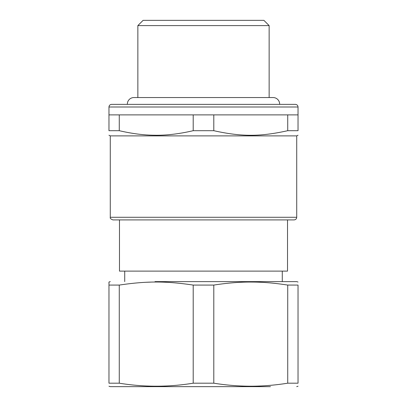 <?xml version="1.0" encoding="UTF-8"?>
<svg xmlns="http://www.w3.org/2000/svg" width="407" height="407" viewBox="0 0 407 407"><rect width="100%" height="100%" fill="white"/><g stroke="black" fill="none" stroke-linecap="round" stroke-linejoin="round"><path stroke-width="0.61" d="M244.414 219.912L118.162 219.912M119.475 219.912L119.475 271.113L287.525 271.113L287.525 219.912M203.5 219.912L294.088 219.912C295.686 219.755 296.561 218.88 296.718 217.287L110.282 217.287C109.926 218.233 110.801 219.108 112.912 219.912L203.5 219.912M296.718 217.287L296.718 135.887L110.282 135.887L110.282 217.287M298.031 282.051L296.718 281.619L155.001 281.619M119.271 130.693L119.271 114.881L193.203 114.881L193.203 130.693C179.095 133.969 166.127 135.48 154.304 135.226C143.651 135.155 131.975 133.644 119.271 130.693L108.969 130.693C108.969 136.813 108.969 136.813 108.969 130.693C108.969 136.813 108.969 136.813 108.969 130.693L108.969 107L298.031 107C297.873 105.408 296.998 104.533 295.406 104.375L111.594 104.375C110.002 104.533 109.127 105.408 108.969 107M287.729 130.693L298.031 130.693C298.031 136.813 298.031 136.813 298.031 130.693C298.031 136.813 298.031 136.813 298.031 130.693L298.031 114.881L287.729 114.881L287.729 130.693C260.185 136.813 241.346 136.813 213.797 130.693L193.203 130.693M119.271 285.078L119.271 383.191L108.969 383.191C108.969 387.205 108.969 387.205 108.969 383.191L108.969 285.078C108.969 280.998 108.969 280.998 108.969 285.078L119.271 285.078C146.835 280.998 165.649 280.998 193.203 285.078L213.797 285.078C227.91 282.896 240.878 281.888 252.696 282.061C263.344 282.107 275.02 283.114 287.729 285.078L287.729 383.191L298.031 383.191C298.031 387.205 298.031 387.205 298.031 383.191C298.031 387.205 298.031 387.205 298.031 383.191L298.031 285.078C298.031 280.998 298.031 280.998 298.031 285.078C298.031 280.998 298.031 280.998 298.031 285.078L287.561 285.053M150.473 282.127L146.459 282.27M108.969 284.559L108.969 282.051L110.282 281.619M119.271 114.881L108.969 114.881M213.797 130.693L213.797 114.881L287.729 114.881M213.797 114.881L193.203 114.881M213.797 285.078L213.797 383.191L193.203 383.191L193.203 285.078M287.729 383.191C275.971 385.073 264.291 386.075 252.696 386.207C239.825 386.294 226.857 385.287 213.797 383.191M119.271 383.191C143.905 387.205 168.549 387.205 193.203 383.191M108.969 386.218L110.282 386.65L270.457 386.65M137.856 97.548L137.856 25.6L269.144 25.6L269.144 97.548M269.144 25.6L263.894 20.35L143.106 20.35L137.856 25.6M279.645 104.375A6.563 6.563 0 0 0 273.082 97.548L133.918 97.548A6.563 6.563 0 0 0 127.355 104.375M124.725 281.619L124.725 271.113M282.275 281.619L282.275 271.113M110.282 135.887L108.969 135.236M296.718 135.887L298.031 135.236M296.718 386.65L298.031 386.218M298.031 114.881L298.031 107"/></g></svg>
